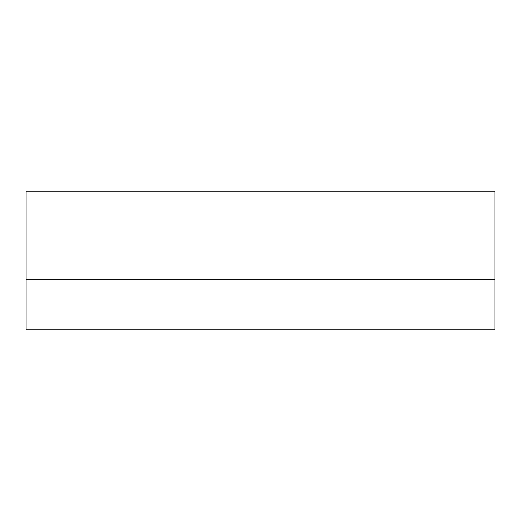 <?xml version="1.0" encoding="UTF-8"?>
<svg xmlns="http://www.w3.org/2000/svg" width="521" height="521" viewBox="0 0 521 521"><rect width="100%" height="100%" fill="white"/><g stroke="black" fill="none" stroke-linecap="round" stroke-linejoin="round"><path stroke-width="0.78" d="M494.95 279.256L26.05 279.256L26.05 191.246L494.95 191.246L494.95 329.754L26.05 329.754L494.95 329.754M26.05 279.256L26.05 329.754"/></g></svg>
